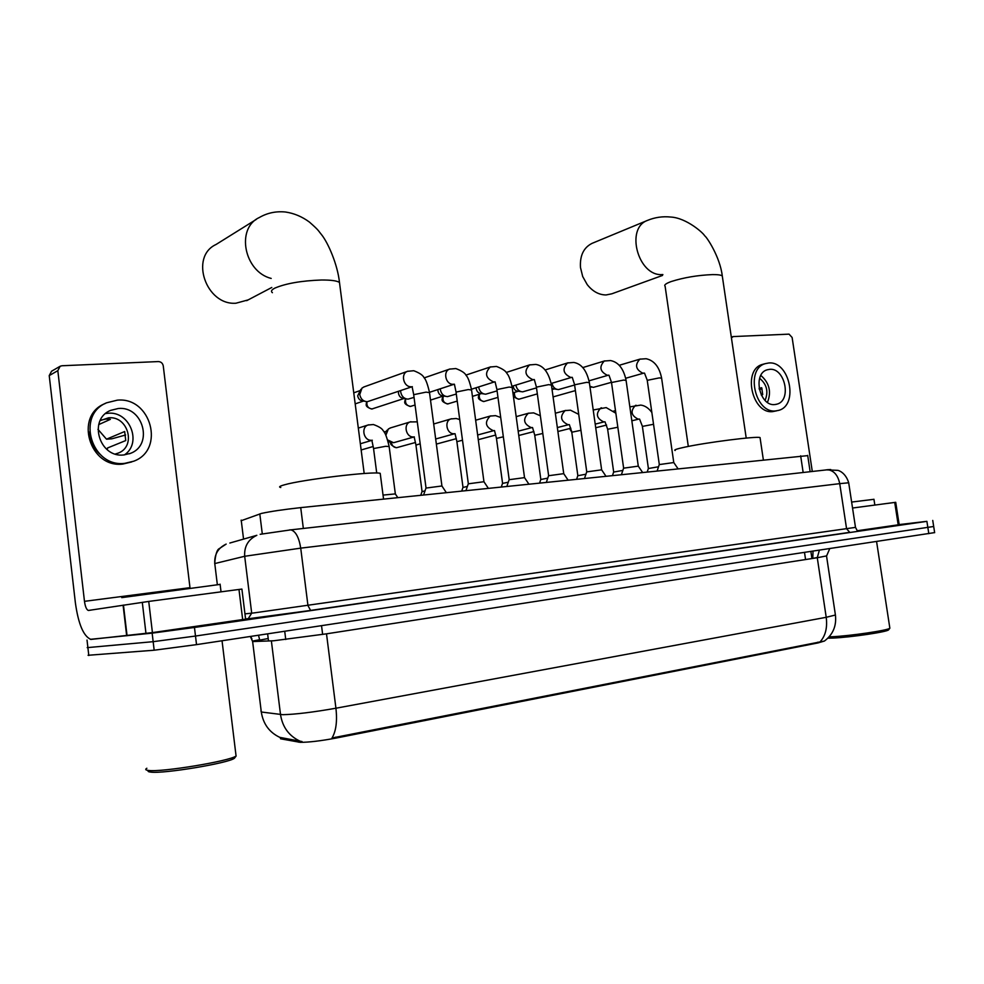 <?xml version="1.0" encoding="UTF-8"?>
<svg xmlns="http://www.w3.org/2000/svg" width="984" height="984" viewBox="0 0 984 984"><rect width="100%" height="100%" fill="white"/><g stroke="black" fill="none" stroke-linecap="round" stroke-linejoin="round"><path stroke-width="1.48" d="M241.092 520.745L261.486 513.414C270.563 511.434 283.638 509.503 300.723 507.621L807.729 455.629M280.28 737.828L280.625 738.812L300.169 742.33C308.656 742.354 320.526 740.952 335.753 738.123L818.036 642.921L824.469 641.014M260.92 710.879L261.301 712.01L282.863 714.691C295.385 714.396 313.072 712.244 335.925 708.222C337.377 721.309 336.061 731.235 332.002 738.012L824.383 641.076C832.981 634.569 836.658 625.885 835.416 615.025L835.342 614.545M820.066 641.839C825.465 635.959 827.519 627.78 826.216 617.3L335.925 708.222L326.503 633.831L273.687 640.769L252.63 641.556L261.301 712.01C263.171 723.953 269.345 732.404 279.837 737.385L302.039 741.555M933.681 526.489L195.496 636.045L153.16 641.679L87.182 647.632L153.16 641.679L195.496 636.045L933.681 526.489M934.64 532.602L196.529 644.631L154.168 650.215L88.068 655.283M899.155 524.583L926.891 521.348L194.463 627.46L152.151 633.143L90.393 639.317M89.569 431.988C89.999 440.524 93.32 447.818 99.544 453.87M850.053 532.332L310.821 610.412L242.667 619.563L238.977 589.453L148.732 601.433L152.422 632.601L90.909 639.428C83.554 636.341 78.376 624.151 75.387 602.885L49.225 375.605L51.549 371.239L59.704 366.503M242.667 619.563L152.422 632.601M189.998 587.792L163.258 365.888C162.655 363.17 161.019 361.731 158.326 361.571L62.004 365.753L60.172 366.22L57.822 370.661L84.476 601.335C85.227 606.661 86.518 609.699 88.339 610.461L148.732 601.433M238.977 589.453L241.904 589.084L245.594 619.108M118.314 408.495L110.639 410.377C87.81 419.27 99.31 458.138 123.8 454.952L130.503 453.341C153.725 444.94 143.111 405.863 118.314 408.495M124.439 454.891C142.409 442.997 129.814 410.882 108.031 413.255L105.657 413.526M98.695 424.621L110.368 419.356L105.817 419.061L100.897 420.156M115.362 454.018L118.252 453.095C136.567 446.404 128.141 415.666 108.572 417.819L100.171 420.611M105.706 403.243L104.784 403.686C73.911 415.875 89.728 468.507 122.877 464.054L131.819 461.902M124.796 463.341L133.676 461.225C165.349 449.897 151.13 396.712 117.33 400.156L106.653 402.788C75.706 415.002 91.573 467.806 124.796 463.341M107.219 449.7L107.539 447.978L125.743 440.561L124.673 431.521L106.506 439.184L111.819 438.815L125.62 434.989M106.506 439.184L97.957 429.344M234.795 756.684L234.401 758.283C228.313 763.178 163.467 773.977 150.761 772.108C148.24 771.837 147.465 771.284 148.436 770.435M235.84 754.15L236.074 756.044C229.518 761.136 161.782 772.366 148.584 770.447C145.497 770.128 144.919 769.402 146.862 768.258M220.133 584.41L121.745 597.632M256.258 219.42L216.025 244.499C189.346 256.713 205.988 305.569 235.939 303.22L248.153 299.899M380.377 474.657L380.205 473.316C373.453 471.078 302.162 479.589 284.401 484.829C279.616 486.157 278.411 487.043 280.784 487.498M662.872 274.561L662.183 274.585C638.173 276.467 625.049 228.239 647.46 220.416L592.036 243.368C583.623 247.599 579.773 255.631 580.474 267.476L582.688 276.504L587.214 284.597C592.651 291.448 598.948 294.905 606.082 294.954L611.814 293.81L662.503 275.446M760.14 438.224L760.042 437.572C756.819 436.01 705.872 442.493 684.495 447.216C676.586 448.925 673.486 450.02 675.184 450.488M423.637 494.891L425.961 488.076L441.902 485.973M412.333 386.651L367.29 401.718C363.219 401.423 360.71 399.037 359.738 394.572L361.989 388.077L364.055 386.897M364.732 401.263L363.108 400.98C360.181 400.759 358.373 399.049 357.684 395.839L360.845 389.381M466.01 490.499L468.273 483.821L483.931 481.729M414.055 397.388L408.053 399.135C404.117 398.84 401.669 396.49 400.722 392.099L400.648 390.623M405.728 398.741L403.76 398.409C400.931 398.2 399.172 396.515 398.483 393.366L398.557 391.337M506.908 486.256L509.122 479.7L524.509 477.634M456.293 394.031L447.499 396.626C443.686 396.343 441.299 394.031 440.365 389.713L440.291 388.778M445.371 396.294L443.095 395.937C440.352 395.728 438.643 394.067 437.966 390.956L437.942 389.553M546.415 482.16L548.568 475.727L563.721 473.661M497.092 390.869L485.666 394.203C481.976 393.92 479.663 391.644 478.728 387.388L478.679 386.933M483.722 393.907L481.176 393.526C478.507 393.329 476.846 391.693 476.182 388.631L476.121 387.745M584.594 478.212L586.698 471.889L601.618 469.835M536.501 387.868L522.639 391.853C519.06 391.583 516.809 389.344 515.887 385.15L515.874 385.088M520.856 391.607L518.064 391.202C515.481 391.005 513.857 389.393 513.193 386.38L513.144 385.925M621.507 474.386L623.585 468.175L638.284 466.133M574.607 385.015L558.469 389.59C555.099 389.344 552.922 387.229 551.938 383.256M556.821 389.356L551.913 388.508M657.238 470.684L659.255 464.583L673.757 462.554M611.445 382.321L593.327 387.376L589.883 386.281M383.047 495.087L395.322 493.906M420.795 495.186L422.013 491.631L425.014 490.844M414.326 436.871L393.563 442.714L387.745 439.983M390.451 442.136L388.237 441.754M385.888 435.186L388.348 428.999L390.673 427.843M384.633 432.874L387.376 429.996M461.767 490.942L462.947 487.449L467.388 486.44M501.36 486.834L502.517 483.415L508.273 482.209M539.65 482.861L540.769 479.516L547.768 478.126M576.698 479.023L577.793 475.727L585.935 474.202M612.565 475.309L613.635 472.074L622.835 470.413M647.3 471.705L648.358 468.532L658.542 466.76M894.727 502.43L895.723 502.307L899.179 524.669L898.183 524.829L894.727 502.43L852.55 508.027M898.183 524.829L857.421 530.72M812.292 471.471L792.12 337.475L789.045 334.142L733.277 336.565L731.419 337.856M769.623 369.332L767.176 369.799C752.293 373.686 759.599 406.699 774.875 404.547L777.003 404.141C791.948 400.39 784.961 367.524 769.623 369.332M764.642 363.883L762.379 364.424C742.17 369.738 752.17 414.584 772.907 411.57L776.671 410.808M775.822 410.906L778.651 410.365C798.983 405.297 789.562 360.624 768.676 362.998L765.281 363.649C745.048 368.963 755.072 413.92 775.822 410.906M759.328 389.492L762.046 388.828M765.072 400.39C768.652 391.706 766.844 384.35 759.648 378.323M761.235 394.965L762.723 394.609L761.702 387.708L759.094 388.348M767.459 402.382C771.591 391.841 769.377 382.874 760.841 375.445M888.736 629.649L888.564 629.871C887.125 631.937 850.754 637.312 833.067 638.062L827.839 638.198M889.757 627.632L889.844 628.21C888.232 630.35 850.213 635.971 831.763 636.759L829.106 636.869M873.952 499.306L851.64 502.061M262.285 533.845L259.801 513.882M298.546 742.17L298.373 740.743M285.741 639.489L284.72 631.261M280.625 738.812L280.452 737.446M268.509 641.014L267.623 633.856M818.036 642.921L817.925 642.134M805.564 559.552L804.518 552.516M335.753 738.123L335.63 737.151M322.641 634.422L321.534 625.689M303.343 528.457L300.723 507.621M243.552 539.109L241.203 520.106M803.153 472.492L800.656 455.813M811.788 557.534L812.698 557.436M819.352 550.265L817.274 557.731L326.503 633.831M826.523 555.911L817.274 557.731L826.216 617.3L835.416 615.025L826.548 556.083L829.721 548.691M299.997 741.149C288.988 735.983 282.482 727.114 280.514 714.556L271.375 640.916M928.81 533.672L926.891 521.348M196.529 644.631L194.463 627.46M154.168 650.215L152.151 633.143M88.806 655.504L87.022 640.067M252.556 641.088L259.641 639.711M250.342 636.476L252.63 641.556M817.237 557.51L812.821 558.42M260.059 641.297L258.546 635.479M259.899 640.092L267.98 638.567M813.018 551.224L812.796 558.223M260.17 534.3L290.907 529.847L827.802 469.737C833.989 470.635 837.962 475.272 839.733 483.648L300.723 548.137L244.684 556.28L251.695 613.167L253.983 612.909L855.49 527.387L848.7 482.775L839.733 483.648L846.572 528.728L849.758 532.344L310.6 610.412L307.967 605.615L300.723 548.137C298.988 537.424 295.717 531.323 290.907 529.847L289.554 529.896M310.821 610.412L247.402 618.875M229.838 543.033L256.836 535.308C248.153 539.478 244.106 546.464 244.684 556.28L214.77 563.561L217.316 584.434M244.942 613.856L251.695 613.167L248.239 618.678L245.57 618.911M848.725 482.935L848.7 482.775C845.416 471.951 837.765 470.229 837.765 470.352L826.043 469.848M827.089 469.737L830.742 469.54M214.684 563.574C215.41 554.607 216.96 549.613 219.334 548.592L226.172 544.091C218.054 547.977 214.254 554.459 214.77 563.561M189.986 587.669L84.476 601.335M126.678 635.775L123.086 605.148M57.822 370.661L49.225 375.605M123.455 605.086L127.059 635.738M145.976 633.487L142.299 602.319M272.408 292.691C270.686 291.424 271.436 289.936 274.647 288.201C285.569 283.503 301.104 280.772 321.264 280.01C330.833 279.936 336.897 280.748 339.48 282.433L339.812 285.016M271.19 278.435C244.106 271.719 235.656 228.325 259.296 217.538C267.23 212.925 275.938 211.08 285.422 212.003C294.019 213.257 302.014 216.603 309.431 222.077C319.431 230.871 317.906 230.317 321.448 234.536C328.115 242.765 337.598 264.536 339.48 282.433L364.191 473.501M688.308 446.428L665.11 286.233C663.843 285.053 665.873 283.49 671.186 281.547C683.88 277.525 697.656 275.212 712.514 274.597C717.828 274.548 721.087 274.991 722.281 275.938L722.465 277.205M426.023 487.929L413.686 394.682L426.047 392.136L429.504 392.628M411.004 386.749C403.477 387.056 400.402 373.699 407.462 371.337L407.942 371.165M366.589 401.706C366.405 404.805 364.363 406.331 371.497 409L372.038 408.938C368.114 408.385 366.429 405.974 366.958 401.718M468.322 483.673L456.035 392.087L468.347 389.553L471.57 390.008M454.214 384.178L453.415 384.277M404.104 398.471L372.038 408.938M452.997 384.289C445.678 384.596 442.702 371.362 449.565 369.123L450.082 368.951M405.445 398.692C404.879 402.099 402.702 403.588 409.984 406.429L410.525 406.38C406.466 405.666 404.879 403.132 405.777 398.754M509.171 479.577L496.908 389.578L509.171 387.056L512.184 387.487M493.956 381.915L493.55 381.927C485.543 378.151 484.448 373.182 490.241 366.995L490.758 366.823M415.063 405.039L410.525 406.38M442.948 396.134C442.197 399.701 440.057 401.005 447.277 403.957L447.843 403.895C443.673 403.046 442.197 400.414 443.39 395.986L430.5 400.107M548.617 475.604L536.403 387.142L548.617 384.646L551.434 385.052M533.131 379.627L532.738 379.627C524.964 375.888 523.894 370.98 529.527 364.929L530.068 364.769M457.24 401.078L447.843 403.895M478.901 394.363C478.691 397.339 476.342 398.729 483.439 401.546L484.017 401.484C480.241 400.832 478.716 398.397 479.442 394.203M586.747 471.779L574.582 384.805L586.747 382.321L589.379 382.702M571.028 377.413L570.646 377.413C563.082 373.686 562.048 368.865 567.522 362.948L568.063 362.776M497.978 397.376L484.017 401.484M513.882 392.579C513.919 395.248 511.717 396.527 518.519 399.209L519.109 399.16C515.653 398.631 514.115 396.368 514.509 392.395M623.622 468.077L611.507 382.53L623.622 380.07L626.095 380.427M608.506 375.15L607.312 375.273C599.957 371.571 598.948 366.823 604.287 361.017L604.816 360.857M537.338 393.883L519.109 399.16M553.168 396.884L575.394 390.599M659.305 464.485L647.238 380.341L659.305 377.893L661.629 378.225M643.991 373.071L642.823 373.207C635.664 369.517 634.68 364.843 639.871 359.16L640.387 359.012M376.724 473.046L373.551 448.569L385.568 446.305L389.147 446.539M371.312 440.278C363.649 440.758 360.759 427.314 368.016 425.026L368.828 424.781M422.062 491.496L415.937 445.076L420.18 443.796M413.329 436.945C405.9 437.413 403.083 424.104 410.156 421.939L410.955 421.706M390.869 442.308C389.689 443.846 391.472 445.654 396.208 447.708L396.675 447.671C393.723 447.536 391.976 445.813 391.447 442.505M462.997 487.326L456.883 441.693L462.492 440.217M453.944 433.735C446.736 434.178 443.981 421.004 450.869 418.95L451.644 418.729M415.494 442.48L396.675 447.671M502.566 483.292L496.465 438.433L503.341 436.785M493.218 430.623C485.37 426.958 484.374 422.111 490.229 416.06L490.979 415.863M540.819 479.405L534.742 435.272L542.799 433.477M532.147 427.511L531.212 427.609C523.586 423.969 522.615 419.196 528.31 413.28L529.035 413.083M577.842 475.629L571.79 432.222L580.941 430.303M568.924 424.596L568.002 424.694C560.572 421.078 559.625 416.367 565.16 410.574L565.874 410.389M613.672 471.976L607.645 429.27L617.841 427.24M603.979 421.853L603.622 421.865C596.402 418.274 595.48 413.637 600.867 407.966L601.544 407.794M571.63 431.213L570.437 428.347M648.394 468.446L642.38 426.404L653.536 424.288M639.059 419.036L638.149 419.135C631.113 415.568 630.215 410.992 635.455 405.433L636.107 405.273M811.935 558.568L810.89 551.544M810.139 471.705L807.692 455.383M934.652 532.688L932.746 520.438M251.941 638.985L250.723 636.414M857.408 530.991L855.49 527.387M90.971 610.105L88.339 610.461M117.514 453.378L118.252 453.095M129.421 453.759L130.503 453.341M234.401 758.283L236.135 756.007M222.04 640.756L236.074 756.044M220.096 584.164L221.031 591.839M271.793 287.476L246.689 300.661M380.205 473.316L383.551 499.036M746.216 438.077L722.281 275.938C720.054 256.775 706.438 236.492 704.618 235.754C703.867 233.552 686.758 217.931 670.793 217.046C662.687 216.197 654.913 217.329 647.46 220.416M760.042 437.572L763.326 459.688M441.779 485.788L446.269 492.541M441.902 485.801L429.467 392.284C427.548 384.08 425.74 379.221 424.043 377.708C423.009 375.273 419.578 372.948 413.747 370.722L407.462 371.337L363.674 387.032M355.187 403.883L363.49 401.041M413.649 394.338L412.124 386.823M353.76 392.825L359.689 390.722M483.821 481.557L488.248 488.187M483.931 481.57L471.521 389.689C469.7 381.89 467.941 377.192 466.244 375.593C465.161 373.108 461.705 370.771 455.838 368.557L449.565 369.123L424.178 377.893M454.288 384.191L429.528 392.308M455.998 391.755L454.411 384.264M372.69 408.84L371.915 408.975M524.411 477.461L528.789 483.993M524.509 477.474L512.147 387.192C510.475 379.91 508.789 375.408 507.117 373.711C506.022 371.14 502.48 368.717 496.502 366.454L490.241 366.995L465.887 375.113M494.804 381.804L471.459 389.221M496.871 389.27L495.087 381.853M411.115 406.294L410.402 406.417M563.623 473.513L567.952 479.934M563.721 473.525L551.397 384.781C548.617 372.395 543.414 365.605 535.788 364.424L529.527 364.929L506.182 372.481M533.968 379.517L512 386.281M472.431 396.38L481.459 393.575M536.366 386.872L534.324 379.566M448.36 403.821L447.708 403.932M601.532 469.7L605.812 476.01M601.618 469.712L589.342 382.444C586.661 370.402 581.47 363.748 573.783 362.456L567.522 362.948L545.124 369.972M571.852 377.29L551.188 383.477M512.922 392.874L518.322 391.238M574.545 384.535L572.27 377.352M638.198 466.01L642.429 472.209M638.272 466.01L626.058 380.193C623.585 368.631 618.419 362.087 610.547 360.562L604.287 361.017L582.786 367.586M608.444 375.162L589.072 380.808M552.061 389.566L554.041 388.988M611.47 382.284L608.973 375.212M673.683 462.431L677.878 468.544M673.757 462.443L661.592 378.004C659.341 366.921 654.188 360.488 646.131 358.729L639.871 359.16L619.219 365.298M643.868 373.096L625.713 378.262M589.982 386.958L591.667 387.179M647.201 380.107L644.52 373.145M395.199 493.734L397.745 497.572M395.322 493.734L389.111 446.293C386.884 437.167 384.928 432.001 383.219 430.795C382.259 428.618 378.975 426.527 373.379 424.522L368.016 425.026L358.324 428.077M371.891 440.451L373.514 448.31M372.321 440.217L360.353 443.759M414.19 437.056L415.912 444.829M390.033 428.04L410.156 421.939L417.277 421.853M361.153 449.971L373.231 446.49M388.323 442.136L389.233 441.865M384.092 432.025L385.949 431.472M455.063 433.759L456.859 441.472M433.686 423.993L450.869 418.95L456.195 418.507L459.712 419.528M454.916 433.649L435.678 438.987M494.509 430.586L496.44 438.224M475.641 420.217L490.229 416.06L495.555 415.642L500.721 417.511M494.165 430.537L477.646 434.989M436.355 444.091L456.33 438.667M532.553 427.573L534.718 435.088M516.182 416.638L528.31 413.28L533.635 412.874L540.364 415.789M532.123 427.523L518.174 431.189M478.273 439.676L495.776 435.026M569.367 424.657L571.765 432.037M555.345 413.231L565.16 410.574L570.486 410.193L578.715 414.362M568.838 424.621L557.338 427.573M518.765 435.494L533.931 431.558M605.025 421.828L607.62 429.098M593.217 409.984L606.193 407.597L615.849 413.231M604.397 421.804L595.209 424.116M557.891 431.521L570.855 428.249M569.601 428.557L571.716 432.087M639.575 419.098L642.367 426.244M629.858 406.884L640.781 405.088C644.951 405.629 648.64 408.089 651.839 412.468M638.862 419.073L631.839 420.808M595.714 427.757L606.587 425.063M615.48 410.599L613.672 411.066M731.309 337.082L732.699 336.676M762.379 364.424L765.281 363.649M775.601 404.473L777.003 404.141M888.564 629.871L889.856 628.198L876.584 541.594M873.94 499.232L874.837 505.063"/></g></svg>
